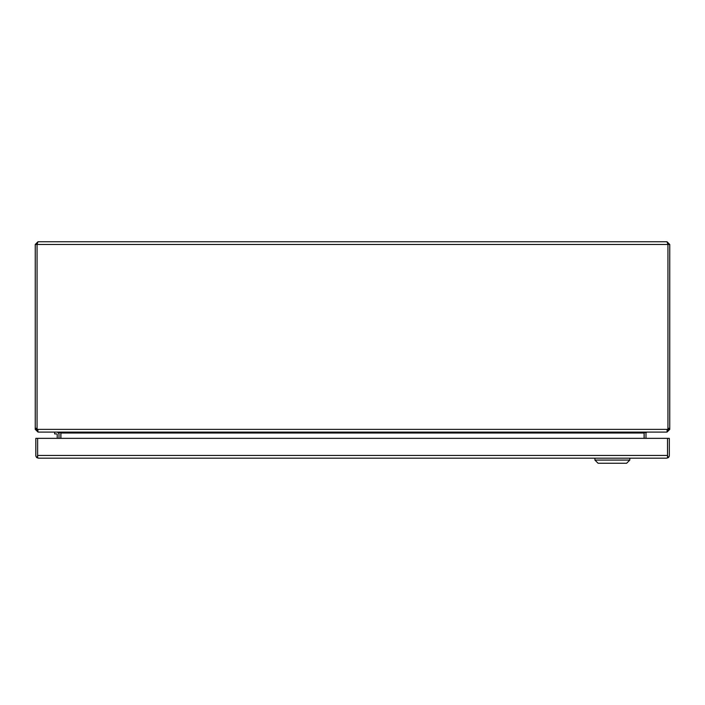 <?xml version="1.0" encoding="UTF-8"?>
<svg xmlns="http://www.w3.org/2000/svg" width="705" height="705" viewBox="0 0 705 705"><rect width="100%" height="100%" fill="white"/><g stroke="black" fill="none" stroke-linecap="round" stroke-linejoin="round"><path stroke-width="1.06" d="M667.529 455.527L667.529 457.73L666.622 458.179L38.546 458.179L37.048 457.73L37.629 455.518M666.622 458.179L668.111 457.73A2.732 2.732 0 0 0 669.336 455.448L669.336 438.351L667.529 438.351L667.529 455.448L667.529 438.351L37.629 438.351L37.629 455.448L37.629 438.351L35.823 438.351L35.823 455.448A2.732 2.732 0 0 0 37.048 457.73M668.111 457.73L667.529 455.448L37.629 455.448L37.629 457.73L38.546 458.179M629.812 458.179L629.812 460.083L594.914 460.083L594.914 458.179M594.914 460.083L598.087 463.255L626.639 463.255L629.812 460.083M667.018 241.744L669.75 244.476L667.943 244.476L667.018 241.744L37.982 241.744L37.101 244.282M37.224 429.891L37.162 429.371A5.966 5.966 0 0 1 37.065 428.296L37.065 244.476L35.25 244.476L37.982 241.744M669.75 428.296L667.943 428.296L667.943 244.476L667.935 428.296L667.943 429.371L669.75 429.371L669.75 244.476M35.25 244.476L35.25 429.371L37.057 429.371L37.057 244.476L667.935 244.476M667.935 428.296A5.966 5.966 0 0 1 667.838 429.371L667.776 429.891M669.75 429.371L667.018 432.094L666.296 432.094M37.982 432.024L35.25 429.371M38.229 432.094L666.771 432.094L667.838 429.371L37.162 429.371L38.229 432.094M667.943 429.371L667.018 430.288M37.982 430.288L37.057 429.371M37.982 432.094L38.705 432.094M646.908 432.094L646.018 432.782A0.916 0.916 0 0 0 645.991 433.02L645.991 438.351M646.221 432.094L644.194 432.729A2.732 2.732 0 0 0 644.176 433.02L644.176 438.351M58.092 432.094L58.982 432.782L60.233 432.447M59.008 438.351L59.008 433.02A0.916 0.916 0 0 0 58.982 432.782M58.779 432.094L60.903 432.782L60.903 438.351M644.097 438.351L644.097 432.782M646.018 432.782L644.767 432.447M60.806 432.729A2.732 2.732 0 0 1 60.824 433.02L60.824 438.351M57.202 438.351L57.202 434.571A0.67 0.67 0 0 0 56.541 433.91A0.67 0.67 0 0 1 57.202 434.571M54.637 432.094L54.637 433.91L56.541 433.91M59.008 434.571A2.476 2.476 0 0 0 56.541 432.094M37.057 428.296L35.25 428.296M644.097 433.02L60.903 433.02"/></g></svg>
